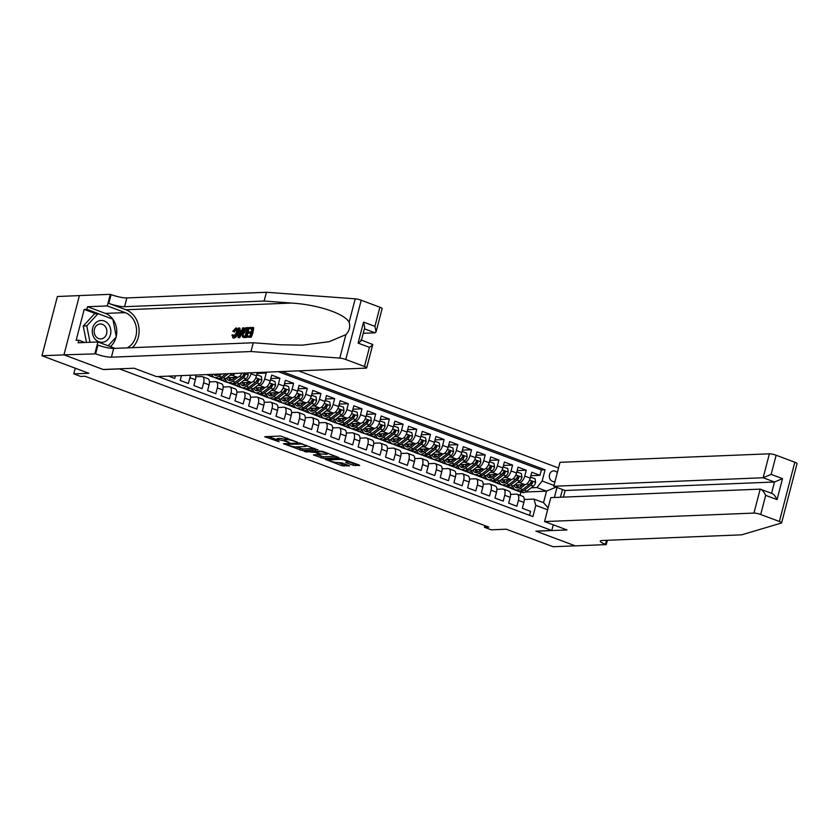<?xml version="1.0" encoding="UTF-8"?>
<svg xmlns="http://www.w3.org/2000/svg" width="839" height="839" viewBox="0 0 839 839"><rect width="100%" height="100%" fill="white"/><g stroke="black" fill="none" stroke-linecap="round" stroke-linejoin="round"><path stroke-width="1.26" d="M297.415 442.184L280.593 436.007L264.725 436.72L279.104 441.765A5.286 0.933 -165.4 0 1 276.765 440.328A5.286 0.933 -165.4 0 1 277.573 440.045L278.873 439.993A5.286 0.933 -165.4 0 1 285.952 441.492L289.35 442.51L287.169 441.44A5.286 0.933 -165.4 0 1 284.83 439.993A5.286 0.933 -165.4 0 1 285.638 439.72L286.938 439.667A5.286 0.933 -165.4 0 1 294.017 441.167L297.415 442.184M557.295 472.714A5.38 4.573 87.7 0 0 555.229 471.14A5.38 4.573 87.7 0 0 553.677 470.889A5.38 4.573 87.7 0 0 549.356 475.535A5.38 4.573 87.7 0 0 552.565 481.397A5.38 4.573 87.7 0 0 554.118 481.649A5.38 4.573 87.7 0 0 555.009 481.502M353.062 465.257L359.658 465.54L359.176 465.005L341.116 458.618L325.249 459.332L341.84 465.708L349.59 465.876L342.071 462.887L337.236 462.53A4.415 0.787 -165.4 0 1 332.349 461.628A4.415 0.787 -165.4 0 1 329.37 460.076A4.415 0.787 -165.4 0 1 330.052 459.845L340.33 459.426A4.415 0.787 -165.4 0 1 345.228 460.328A4.415 0.787 -165.4 0 1 348.195 461.88A4.415 0.787 -165.4 0 1 347.514 462.111L345.553 462.268L346.276 462.719L353.062 465.257L353.481 463.652L356.69 464.072M119.285 368.919L103.386 369.559L64.037 354.866L41.95 355.757L88.829 373.271L73.811 373.879L80.649 376.438L85.075 376.26L488.833 527.091L484.418 527.27L491.255 529.829L506.274 529.22L553.153 546.734L575.239 545.832L535.89 531.129L551.789 530.489L119.306 368.835M317.876 449.935L299.334 443.002L283.467 443.726L302.26 450.564L317.95 449.652M322.438 451.277L339.019 457.654L323.151 458.367L313.429 454.916L320.267 454.486L315.034 452.357L304.179 451.518L322.438 451.277M41.95 355.757L57.388 296.503L79.401 295.601L63.963 354.834L103.176 369.485L134.104 368.227L156.547 376.617L365.919 368.122A5.044 0.891 -165.4 0 0 366.695 367.86A5.044 0.891 -165.4 0 0 364.472 366.486L345.783 359.501A5.044 0.891 -165.4 0 0 339.785 358.096L250.987 351.531L111.409 357.194A11.767 2.087 14.6 0 1 95.646 353.859L63.963 354.834M530.856 475.692L539.959 475.325L531.748 472.252L530.227 478.104L524.753 476.059A6.722 3.335 110.5 0 1 519.551 482.603L517.579 482.687M517.17 470.574L526.273 470.207L518.062 467.145L516.541 472.986L511.066 470.941A6.722 3.335 110.5 0 1 505.865 477.496L503.893 477.569M503.484 465.467L512.587 465.1L504.375 462.027L502.855 467.879L497.38 465.834A6.722 3.335 110.5 0 1 492.178 472.378L490.207 472.462M489.798 460.349L498.901 459.982L490.689 456.919L489.168 462.761L483.694 460.716A6.722 3.335 110.5 0 1 478.492 467.271L476.521 467.344M476.112 455.241L485.215 454.874L477.003 451.802L475.482 457.654L470.008 455.608A6.722 3.335 110.5 0 1 464.806 462.153L462.834 462.237M462.415 450.124L471.528 449.756L463.317 446.694L461.796 452.536L456.322 450.491A6.722 3.335 110.5 0 1 451.12 457.035L449.148 457.119M448.729 445.016L457.842 444.649L449.631 441.576L448.11 447.418L442.635 445.373A6.722 3.335 110.5 0 1 437.423 451.927L435.462 452.011M435.042 439.898L444.156 439.531L435.944 436.458L434.424 442.31L428.939 440.265A6.722 3.335 110.5 0 1 423.737 446.809L421.765 446.893M421.356 434.791L430.47 434.413L422.258 431.351L420.727 437.192L415.253 435.147A6.722 3.335 110.5 0 1 410.051 441.702L408.079 441.775M407.67 429.673L416.784 429.306L408.572 426.233L407.041 432.085L401.566 430.04A6.722 3.335 110.5 0 1 396.365 436.584L394.393 436.668M393.984 424.565L403.098 424.188L394.886 421.126L393.355 426.967L387.88 424.922A6.722 3.335 110.5 0 1 382.678 431.477L380.707 431.55M380.298 419.448L389.411 419.081L381.189 416.008L379.668 421.86L374.194 419.815A6.722 3.335 110.5 0 1 368.992 426.359L367.021 426.443M366.612 414.34L375.715 413.963L367.503 410.9L365.982 416.742L360.508 414.697A6.722 3.335 110.5 0 1 355.306 421.251L353.334 421.325M352.925 409.222L362.029 408.855L353.817 405.782L352.296 411.634L346.822 409.589A6.722 3.335 110.5 0 1 341.62 416.134L339.648 416.217M339.239 404.104L348.342 403.737L340.131 400.675L338.61 406.516L333.135 404.471A6.722 3.335 110.5 0 1 327.934 411.026L325.962 411.1M325.553 398.997L334.656 398.63L326.444 395.557L324.924 401.409L319.449 399.364A6.722 3.335 110.5 0 1 314.247 405.908L312.276 405.992M311.867 393.879L320.97 393.512L312.758 390.45L311.238 396.291L305.763 394.246A6.722 3.335 110.5 0 1 300.561 400.801L298.59 400.874M298.181 388.772L307.284 388.405L299.072 385.332L297.551 391.184L292.077 389.139A6.722 3.335 110.5 0 1 286.875 395.683L284.903 395.767M284.494 383.654L293.598 383.287L285.386 380.224L283.865 386.066L278.391 384.021A6.722 3.335 110.5 0 1 273.189 390.565L271.217 390.649M270.808 378.546L279.911 378.179L271.7 375.106L270.179 380.948L264.704 378.903A6.722 3.335 110.5 0 1 259.503 385.458L257.531 385.541M257.122 373.428L266.225 373.061L264.065 372.254M168.587 376.124L174.722 378.42L175.382 375.851M181.455 375.61L180.196 380.466L188.408 383.528L189.929 377.686A6.722 3.335 110.5 0 0 190.296 375.243M195.477 375.033A6.722 3.335 -69.5 0 1 195.403 379.731L193.882 385.573L202.094 388.646L203.615 382.804A6.722 3.335 110.5 0 0 202.43 376.638A6.722 3.335 110.5 0 0 201.748 376.533L195.77 376.774M202.43 376.638L207.904 378.683A6.722 3.335 -69.5 0 1 209.089 384.849L207.569 390.691L215.78 393.753L217.301 387.912A6.722 3.335 110.5 0 0 216.116 381.755A6.722 3.335 110.5 0 0 215.434 381.651L209.456 381.892M216.116 381.755L221.59 383.801A6.722 3.335 -69.5 0 1 222.775 389.957L221.255 395.798L229.467 398.871L230.987 393.03A6.722 3.335 110.5 0 0 229.813 386.863A6.722 3.335 110.5 0 0 229.12 386.758L223.143 387.01M229.813 386.863L235.287 388.908A6.722 3.335 -69.5 0 1 236.462 395.075L234.941 400.916L243.153 403.989L244.673 398.137A6.722 3.335 110.5 0 0 243.499 391.981A6.722 3.335 110.5 0 0 242.807 391.876L236.829 392.117M243.499 391.981L248.973 394.026A6.722 3.335 -69.5 0 1 250.148 400.182L248.627 406.034L256.839 409.096L258.36 403.255A6.722 3.335 110.5 0 0 257.185 397.099A6.722 3.335 110.5 0 0 256.493 396.983L250.515 397.235M257.185 397.099L262.659 399.144A6.722 3.335 -69.5 0 1 263.834 405.3L262.313 411.141L270.525 414.214L272.046 408.362A6.722 3.335 110.5 0 0 270.871 402.206A6.722 3.335 110.5 0 0 270.179 402.101L264.212 402.342M270.871 402.206L276.346 404.251A6.722 3.335 -69.5 0 1 277.52 410.407L276 416.259L284.211 419.322L285.732 413.48A6.722 3.335 110.5 0 0 284.557 407.324A6.722 3.335 110.5 0 0 283.865 407.219L277.898 407.46M284.557 407.324L290.032 409.369A6.722 3.335 -69.5 0 1 291.206 415.525L289.686 421.367L297.897 424.44L299.418 418.588A6.722 3.335 110.5 0 0 298.244 412.431A6.722 3.335 110.5 0 0 297.551 412.327L291.584 412.568M298.244 412.431L303.718 414.476A6.722 3.335 -69.5 0 1 304.893 420.633L303.372 426.485L311.584 429.547L313.104 423.705A6.722 3.335 110.5 0 0 311.93 417.549A6.722 3.335 110.5 0 0 311.248 417.444L305.27 417.686M311.93 417.549L317.404 419.594A6.722 3.335 -69.5 0 1 318.579 425.751L317.058 431.592L325.27 434.665L326.791 428.813A6.722 3.335 110.5 0 0 325.616 422.657A6.722 3.335 110.5 0 0 324.934 422.552L318.956 422.793M325.616 422.657L331.09 424.702A6.722 3.335 -69.5 0 1 332.265 430.858L330.744 436.71L338.956 439.772L340.487 433.931A6.722 3.335 110.5 0 0 339.302 427.775A6.722 3.335 110.5 0 0 338.62 427.67L332.643 427.911M339.302 427.775L344.777 429.82A6.722 3.335 -69.5 0 1 345.962 435.976L344.43 441.817L352.642 444.89L354.173 439.038A6.722 3.335 110.5 0 0 352.988 432.882A6.722 3.335 110.5 0 0 352.307 432.777L346.329 433.018M352.988 432.882L358.463 434.927A6.722 3.335 -69.5 0 1 359.648 441.083L358.117 446.935L366.328 449.998L367.86 444.156A6.722 3.335 110.5 0 0 366.674 438A6.722 3.335 110.5 0 0 365.993 437.895L360.015 438.136M366.674 438L372.149 440.045A6.722 3.335 -69.5 0 1 373.334 446.201L371.803 452.043L380.015 455.116L381.546 449.274A6.722 3.335 110.5 0 0 380.361 443.107A6.722 3.335 110.5 0 0 379.679 443.002L373.701 443.244M380.361 443.107L385.835 445.152A6.722 3.335 -69.5 0 1 387.02 451.319L385.5 457.161L393.711 460.223L395.232 454.381A6.722 3.335 110.5 0 0 394.047 448.225A6.722 3.335 110.5 0 0 393.365 448.12L387.387 448.362M394.047 448.225L399.521 450.27A6.722 3.335 -69.5 0 1 400.706 456.426L399.186 462.268L407.397 465.341L408.918 459.499A6.722 3.335 110.5 0 0 407.733 453.333A6.722 3.335 110.5 0 0 407.051 453.228L401.073 453.48M407.733 453.333L413.208 455.378A6.722 3.335 -69.5 0 1 414.393 461.544L412.872 467.386L421.084 470.459L422.604 464.607A6.722 3.335 110.5 0 0 421.419 458.451A6.722 3.335 110.5 0 0 420.738 458.346L414.76 458.587M421.419 458.451L426.894 460.496A6.722 3.335 -69.5 0 1 428.079 466.652L426.558 472.504L434.77 475.566L436.29 469.725A6.722 3.335 110.5 0 0 435.105 463.568A6.722 3.335 110.5 0 0 434.424 463.453L428.446 463.705M435.105 463.568L440.58 465.614A6.722 3.335 -69.5 0 1 441.765 471.77L440.244 477.611L448.456 480.684L449.977 474.832A6.722 3.335 110.5 0 0 448.792 468.676A6.722 3.335 110.5 0 0 448.11 468.571L442.132 468.812M448.792 468.676L454.266 470.721A6.722 3.335 -69.5 0 1 455.451 476.877L453.93 482.729L462.142 485.791L463.663 479.95A6.722 3.335 110.5 0 0 462.488 473.794A6.722 3.335 110.5 0 0 461.796 473.689L455.818 473.93M462.488 473.794L467.963 475.839A6.722 3.335 -69.5 0 1 469.137 481.995L467.617 487.837L475.828 490.909L477.349 485.057A6.722 3.335 110.5 0 0 476.174 478.901A6.722 3.335 110.5 0 0 475.482 478.796L469.504 479.038M476.174 478.901L481.649 480.946A6.722 3.335 -69.5 0 1 482.824 487.102L481.303 492.954L489.515 496.017L491.035 490.175A6.722 3.335 110.5 0 0 489.861 484.019A6.722 3.335 110.5 0 0 489.168 483.914L483.191 484.155M489.861 484.019L495.335 486.064A6.722 3.335 -69.5 0 1 496.51 492.22L494.989 498.062L503.201 501.135L504.721 495.283A6.722 3.335 110.5 0 0 503.547 489.127A6.722 3.335 110.5 0 0 502.855 489.022L496.887 489.263M503.547 489.127L509.021 491.172A6.722 3.335 -69.5 0 1 510.196 497.328L508.675 503.18L516.887 506.242L518.408 500.401A6.722 3.335 110.5 0 0 517.233 494.244A6.722 3.335 110.5 0 0 516.541 494.14L510.573 494.381M500.034 483.4L497.642 483.495L499.929 483.243M503.82 485.508L497.642 483.495M530.227 478.104A6.722 3.335 -69.5 0 1 525.025 484.648L514.464 485.078M486.347 478.282L483.956 478.377L486.242 478.125M490.133 480.401L483.956 478.377M505.151 485.875A12.868 6.366 -69.5 0 0 505.927 486.295L508.528 487.27A12.868 6.366 110.5 0 0 513.216 486.043L519.666 481.072A4.457 2.202 110.5 0 0 521.921 477.318L521.386 473.595L517.285 472.063L516.541 472.965A6.722 3.335 -69.5 0 1 511.339 479.541L500.778 479.96M472.661 473.175L470.27 473.269L472.556 473.018M476.447 475.283L470.27 473.269M502.855 467.879A6.722 3.335 -69.5 0 1 497.653 474.423L487.092 474.853M458.975 468.057L456.584 468.152L458.87 467.9M462.761 470.176L456.584 468.152M477.779 475.65A12.868 6.366 -69.5 0 0 478.555 476.07L481.156 477.045A12.868 6.366 110.5 0 0 485.844 475.818L492.294 470.847A4.457 2.202 110.5 0 0 494.549 467.082L494.014 463.369L489.913 461.838L489.168 462.74A6.722 3.335 -69.5 0 1 483.967 469.316L473.406 469.735M445.289 462.95L442.898 463.044L445.184 462.792M449.075 465.058L442.898 463.044M475.482 457.654A6.722 3.335 -69.5 0 1 470.28 464.198L459.72 464.628M431.603 457.832L429.201 457.926L431.498 457.675M435.389 459.95L429.201 457.926M450.407 465.425A12.868 6.366 -69.5 0 0 451.183 465.844L453.784 466.82A12.868 6.366 110.5 0 0 458.472 465.593L464.921 460.621A4.457 2.202 110.5 0 0 467.176 456.856L466.641 453.144L462.541 451.613L461.796 452.515A6.722 3.335 -69.5 0 1 456.594 459.09L446.033 459.51M417.916 452.714L415.515 452.819L417.812 452.567M421.702 454.832L415.515 452.819M436.72 460.307A12.868 6.366 -69.5 0 0 437.497 460.726L440.097 461.702A12.868 6.366 110.5 0 0 444.785 460.475L451.235 455.514A4.457 2.202 110.5 0 0 453.49 451.749L452.955 448.036L448.855 446.495L448.11 447.407A6.722 3.335 -69.5 0 1 442.908 453.972L432.347 454.402M404.23 447.607L401.829 447.701L404.125 447.449M408.016 449.714L401.829 447.701M423.034 455.199A12.868 6.366 -69.5 0 0 423.81 455.619L426.411 456.594A12.868 6.366 110.5 0 0 431.099 455.367L437.549 450.396A4.457 2.202 110.5 0 0 439.804 446.631L439.269 442.919L435.168 441.387L434.424 442.289A6.722 3.335 -69.5 0 1 429.211 448.855L418.661 449.284M390.544 442.489L388.142 442.593L390.439 442.342M394.33 444.607L388.142 442.593M420.727 437.192A6.722 3.335 -69.5 0 1 415.525 443.747L404.975 444.177M376.858 437.381L374.456 437.476L376.753 437.224M380.644 439.489L374.456 437.476M407.041 432.085A6.722 3.335 -69.5 0 1 401.839 438.629L391.289 439.059M363.172 432.263L360.77 432.368L363.067 432.116M366.958 434.382L360.77 432.368M393.355 426.967A6.722 3.335 -69.5 0 1 388.153 433.522L377.602 433.952M349.485 427.156L347.084 427.25L349.381 426.999M353.271 429.264L347.084 427.25M379.668 421.86A6.722 3.335 -69.5 0 1 374.467 428.404L363.916 428.834M335.799 422.038L333.398 422.132L335.684 421.881M339.585 424.156L333.398 422.132M365.982 416.742A6.722 3.335 -69.5 0 1 360.78 423.296L350.23 423.726M322.113 416.931L319.711 417.025L321.998 416.773M325.899 419.039L319.711 417.025M352.296 411.634A6.722 3.335 -69.5 0 1 347.094 418.179L336.533 418.609M308.416 411.813L306.025 411.907L308.312 411.655M312.213 413.931L306.025 411.907M338.61 406.516A6.722 3.335 -69.5 0 1 333.408 413.071L322.847 413.491M294.73 406.705L292.339 406.8L294.625 406.548M298.527 408.813L292.339 406.8M324.924 401.409A6.722 3.335 -69.5 0 1 319.722 407.953L309.161 408.383M281.044 401.587L278.653 401.682L280.939 401.43M284.83 403.706L278.653 401.682M299.848 409.18A12.868 6.366 -69.5 0 0 300.624 409.6L303.225 410.575A12.868 6.366 110.5 0 0 307.913 409.348L314.363 404.377A4.457 2.202 110.5 0 0 316.618 400.612L316.093 396.899L311.982 395.368L311.238 396.27A6.722 3.335 -69.5 0 1 306.036 402.846L295.475 403.265M267.358 396.48L264.967 396.574L267.253 396.323M271.144 398.588L264.967 396.574M286.162 404.062A12.868 6.366 -69.5 0 0 286.938 404.492L289.539 405.457A12.868 6.366 110.5 0 0 294.227 404.23L300.677 399.27A4.457 2.202 110.5 0 0 302.931 395.505L302.397 391.792L298.296 390.261L297.551 391.163A6.722 3.335 -69.5 0 1 292.35 397.728L281.789 398.158M253.672 391.362L251.281 391.456L253.567 391.205M257.458 393.481L251.281 391.456M272.476 398.955A12.868 6.366 -69.5 0 0 273.252 399.374L275.853 400.35A12.868 6.366 110.5 0 0 280.541 399.123L286.99 394.152A4.457 2.202 110.5 0 0 289.245 390.387L288.71 386.674L284.61 385.143L283.865 386.045A6.722 3.335 -69.5 0 1 278.663 392.621L268.102 393.04M239.985 386.244L237.594 386.349L239.881 386.097M243.771 388.363L237.594 386.349M258.79 393.837A12.868 6.366 -69.5 0 0 259.566 394.257L262.167 395.232A12.868 6.366 110.5 0 0 266.854 394.005L273.304 389.044A4.457 2.202 110.5 0 0 275.559 385.279L275.024 381.567L270.924 380.025L270.179 380.937A6.722 3.335 -69.5 0 1 264.977 387.503L254.416 387.933M251.281 372.768L251.018 373.795A6.722 3.335 110.5 0 1 245.817 380.34L243.845 380.424M226.299 381.137L223.908 381.231L226.194 380.979M230.085 383.245L223.908 381.231M245.103 388.73A12.868 6.366 -69.5 0 0 245.879 389.149L248.48 390.125A12.868 6.366 110.5 0 0 253.168 388.897L259.618 383.926A4.457 2.202 110.5 0 0 261.873 380.161L261.338 376.449L257.237 374.918L256.493 375.82A6.722 3.335 -69.5 0 1 251.291 382.385L240.73 382.815M234.962 373.439A6.722 3.335 110.5 0 1 232.13 375.232L230.159 375.316M212.613 376.019L210.222 376.124L212.508 375.872M216.399 378.137L210.222 376.124M241.915 373.156A6.722 3.335 -69.5 0 1 237.605 377.277L227.044 377.707M562.466 489.504L560.452 497.233M553.268 524.826L551.789 530.489M558.522 467.984L298.537 370.859M539.959 475.325L541.354 469.955L545.067 469.809L281.988 371.53M545.067 469.809L542.151 481.02L553.981 485.435M556.991 487.459L554.38 497.485M547.636 509.787L535.806 505.361L532.891 516.572L158.078 376.554M529.545 515.324L530.573 511.36L522.361 508.287L523.882 502.446A6.722 3.335 -69.5 0 0 522.707 496.289L517.233 494.244M251.018 373.795L256.493 375.841L257.353 372.526M266.225 373.061L264.704 378.903M279.911 378.179L278.391 384.021M293.598 383.287L292.077 389.139M307.284 388.405L305.763 394.246M320.97 393.512L319.449 399.364M334.656 398.63L333.135 404.471M348.342 403.737L346.822 409.589M362.029 408.855L360.508 414.697M375.715 413.963L374.194 419.815M389.411 419.081L387.88 424.922M403.098 424.188L401.566 430.04M416.784 429.306L415.253 435.147M430.47 434.413L428.939 440.265M444.156 439.531L442.635 445.373M457.842 444.649L456.322 450.491M471.528 449.756L470.008 455.608M485.215 454.874L483.694 460.716M498.901 459.982L497.38 465.834M512.587 465.1L511.066 470.941M526.273 470.207L524.753 476.059M541.354 469.955L278.275 371.677M520.096 495.314L520.904 492.189L521.617 492.157M525.581 492L546.525 491.151L536.95 487.564L531.265 487.795M513.72 488.508L511.329 488.602L513.615 488.35M520.904 492.189L511.329 488.602M484.848 525.602L484.418 527.27M75.29 368.206L73.811 373.879M524.26 499.488L533.94 499.1L543.525 502.676L546.525 491.151L556.079 487.123M489.85 480.411L497.684 483.337M476.164 475.293L483.998 478.22M462.478 470.186L470.312 473.112M448.792 465.068L456.626 467.994M435.105 459.961L442.929 462.887M421.419 454.843L429.243 457.769M407.733 449.735L415.557 452.651M394.047 444.618L401.871 447.544M380.361 439.5L388.184 442.426M366.674 434.392L374.498 437.318M352.988 429.274L360.812 432.2M339.302 424.167L347.126 427.093M325.605 419.049L333.44 421.975M311.919 413.942L319.753 416.868M298.233 408.824L306.067 411.75M284.547 403.716L292.381 406.642M270.861 398.598L278.695 401.524M257.174 393.491L265.009 396.417M243.488 388.373L251.322 391.299M229.802 383.266L237.636 386.181M216.116 378.148L223.95 381.074M206.583 374.582L210.253 375.956M503.536 485.519L511.371 488.445M535.806 505.361L533.94 499.1M536.95 487.564L542.151 481.02M548.129 507.889L543.525 502.676M284.83 439.993L285.25 438.398A5.286 0.933 -165.4 0 1 286.057 438.126L287.106 438.084M284.977 439.426A5.286 0.933 -165.4 0 0 279.293 438.398L278.873 439.993M276.765 440.328L277.185 438.724A5.286 0.933 -165.4 0 1 277.992 438.451L279.293 438.398M268.365 436.5L276.922 439.699M296.167 446.893L302.68 448.959L314.919 448.466M301.809 444.072L286.56 444.303L288.836 445.404A5.286 0.933 -165.4 0 0 295.915 446.904L305.281 446.516A5.286 0.933 -165.4 0 0 306.088 446.243A5.286 0.933 -165.4 0 0 303.76 444.806L301.925 443.621M335.81 456.269L323.571 456.773L323.151 458.367M317.058 454.696L323.571 456.773M326.581 454.308A4.415 0.787 -165.4 0 0 327.262 454.077A4.415 0.787 -165.4 0 0 324.294 452.525A4.415 0.787 -165.4 0 0 319.397 451.623L315.516 451.854L320.75 453.993L326.581 454.308M348.248 461.691L353.481 463.652M337.949 462.499L342.249 464.103L346.381 464.491M328.878 459.111L329.559 459.363M108.357 324.043A10.928 9.302 87.7 0 0 95.216 323.309A10.928 9.302 87.7 0 0 94.765 338.746A10.928 9.302 87.7 0 0 107.906 339.47A10.928 9.302 87.7 0 0 108.357 324.043M105.169 326.402A7.488 6.366 87.7 0 0 100.208 323.959A7.488 6.366 87.7 0 0 94.618 328.531A7.488 6.366 87.7 0 0 95.866 336.47A7.488 6.366 87.7 0 0 100.816 338.914A7.488 6.366 87.7 0 0 106.417 334.342A7.488 6.366 87.7 0 0 105.169 326.402M86.48 342.438L83.25 326.014L94.545 313.796L98.069 313.66L112.846 319.177L116.338 336.911L108.137 345.794M90.014 342.291L86.784 325.868L98.069 313.66M83.25 326.014L86.784 325.868M248.879 328.689L249.162 327.588L253.042 327.43L250.536 337.037L246.792 337.184L247.086 336.082L250.074 335.957L250.84 332.999L248.061 333.114L248.344 332.003L251.134 331.887L252.004 328.563L248.879 328.689L251.91 328.909M248.061 333.114L250.725 333.45M246.792 337.184L251.144 337.268A21.898 18.626 87.7 0 0 253.651 327.661L253.042 327.43M243.625 337.467L246.257 337.467A21.898 18.626 87.7 0 0 248.763 327.86L248.145 327.63L245.638 337.236L242.335 336.554L242.534 332.653C243.32 329.58 244.558 327.934 246.247 327.703L248.145 327.63M243.572 337.446L242.932 337.205M233.462 331.573L232.802 331.29L235.801 328.007C237.353 328.196 237.741 329.832 236.955 332.905C236.147 335.862 234.91 337.509 233.242 337.855L231.931 335.149L232.749 334.824L233.567 336.754L236.199 332.936C236.85 330.692 236.65 329.412 235.581 329.108L233.462 331.573L234.521 331.971L235.35 330.084M233.829 338.075L232.749 337.781L233.829 338.075C235.665 337.792 237.07 336.208 238.045 333.314C238.675 330.178 238.119 328.489 236.388 328.227M132.363 347.661A21.898 18.626 87.7 0 0 138.739 326.591A21.898 18.626 87.7 0 0 125.902 309.769L108.797 303.372L111.073 294.604L110.329 294.321L79.401 295.58M250.987 351.531L253.273 342.763L280.499 344.777L302.533 345.165L329.171 341.683L345.888 334.656C349.454 330.87 350.534 326.738 349.118 322.27C344.766 313.629 317.499 304.547 291.364 303.047L264.138 301.044L124.56 306.696A11.767 2.087 14.6 0 1 108.797 303.372M238.119 337.54L238.517 328.018L239.314 327.986L239.146 330.912L241.401 330.828L242.775 327.839L243.572 327.808L238.958 337.509L238.119 337.54L239.576 337.739L242.502 332.758M243.761 329.528L244.18 328.039L243.572 327.808M240.164 331.3L239.923 328.217L239.314 327.986M363.235 333.293L375.117 332.81L364.409 328.804M264.138 301.044L266.424 292.266L126.846 297.929A11.767 2.087 14.6 0 1 111.073 294.604M95.646 353.859L97.922 345.091A11.767 2.087 14.6 0 0 113.695 348.426L253.273 342.763M364.472 366.486L369.454 347.346L358.096 343.099L363.56 322.113L374.918 326.361L379.899 307.221L361.221 300.247L345.783 359.501M349.118 322.27L355.222 298.831L266.424 292.266M94.891 353.586L97.911 341.966L78.121 342.773L78.793 340.214L84.917 342.501M95.814 313.744L84.194 309.402L76.139 340.319L78.793 340.214M84.194 309.402L86.847 309.297L87.508 306.738L107.298 305.931L110.329 294.321M127.266 347.87A18.919 16.088 87.7 0 0 136.526 329.549A18.919 16.088 87.7 0 0 125.158 312.611L107.298 305.931M97.911 341.966L115.037 348.363M355.222 298.831A5.044 0.891 14.6 0 1 361.221 300.247M379.899 307.221A5.044 0.891 14.6 0 1 382.133 308.605L376.071 331.898L375.117 332.81M87.508 306.738L105.368 313.408A18.919 16.088 -92.3 0 1 112.783 319.156M112.866 319.26A18.919 16.088 -92.3 0 1 116.254 336.46M116.065 337.205A18.919 16.088 -92.3 0 1 110.412 346.643M112.363 318.998L86.847 309.297M369.454 347.346C372.516 345.374 373.418 344.326 372.159 344.179M366.695 367.86L372.768 344.567L361.473 340.068M358.096 343.099C361.158 341.137 362.06 340.078 360.801 339.931M363.56 322.113L364.703 327.65L361.41 340.319M374.918 326.361L376.071 331.898M232.749 334.824L233.777 335.212M236.955 332.905L238.045 333.314M235.801 328.007L237.038 328.322M239.65 334.625L240.887 331.94L239.084 332.013L238.832 336.418L239.65 334.625M238.958 337.509L239.576 337.739M239.084 332.013L240.678 332.401M240.101 333.66L240.164 332.422M247.106 328.762L244.589 329.538L243.268 332.653L243.279 336.04L245.177 336.156L247.106 328.762M245.638 337.236L246.257 337.467M246.016 328.804L247.023 329.108M244.589 329.538L246.834 329.108M243.268 332.653L244.369 333.062L245.491 329.874M250.536 337.037L251.144 337.268M790.432 489.022L781.612 522.865A5.044 0.891 -165.4 0 0 779.379 521.48L794.816 462.226A5.044 0.891 14.6 0 1 797.05 463.6L790.432 489.022M544.563 521.575L753.946 513.08L760.176 489.137L550.804 497.632L544.563 521.575L567.017 529.954L536.09 531.213L575.302 545.864L606.23 544.605L607.352 540.285M781.612 522.865A5.044 0.891 -165.4 0 1 781.35 523.054L741.666 534.831L602.077 540.494A11.767 2.087 -165.4 0 0 600.263 541.103A11.767 2.087 -165.4 0 0 605.475 544.322L606.23 544.605M563.399 497.118L565.129 490.5L553.771 486.253L560.001 462.31L769.384 453.815A5.044 0.891 14.6 0 1 776.138 455.241L771.146 474.381L782.514 478.629L777.05 499.604L765.682 495.367L760.7 514.506L779.379 521.48M776.138 455.241L794.816 462.226M553.771 486.253L763.144 477.758L769.384 453.815M760.7 514.506A5.044 0.891 -165.4 0 0 753.946 513.08M565.129 490.5L774.502 482.006L763.144 477.758L771.146 474.381M782.514 478.629L774.502 482.006L771.565 493.28M777.05 499.604C775.152 495.797 773.317 493.72 771.544 493.374M765.682 495.367C763.794 491.549 761.959 489.473 760.176 489.137L772.142 493.489M210.746 374.414A12.868 6.366 110.5 0 1 207.422 374.781L206.866 374.572M219.168 374.079L218.916 374.267A10.676 5.286 110.5 0 1 215.025 375.285A10.676 5.286 110.5 0 1 213.735 374.299M221.727 373.974L218.948 376.113A12.868 6.366 110.5 0 1 214.26 377.34A12.868 6.366 110.5 0 1 211.806 374.372M232.445 373.533A4.457 2.202 110.5 0 1 232.246 373.701L225.796 378.672A12.868 6.366 110.5 0 1 221.108 379.899L218.507 378.924A12.868 6.366 -69.5 0 0 223.195 377.697L228.386 373.701M225.806 373.806L221.548 377.078A12.868 6.366 110.5 0 1 216.861 378.305L214.26 377.34M217.731 378.504A12.868 6.366 -69.5 0 0 218.507 378.924M215.738 374.215A10.676 5.286 -69.5 0 0 216.462 375.421M225.827 373.806L223.164 375.851A10.676 5.286 110.5 0 1 222.817 376.103M217.511 375.117A10.676 5.286 110.5 0 1 217.144 374.163M235.224 377.372L232.602 379.385A10.676 5.286 110.5 0 1 228.711 380.403A10.676 5.286 110.5 0 1 226.687 377.98M237.794 377.256L232.634 381.221A12.868 6.366 110.5 0 1 227.946 382.448A12.868 6.366 110.5 0 1 225.345 378.997M247.883 372.915L248.187 375.054A4.457 2.202 110.5 0 1 245.932 378.819L239.482 383.78A12.868 6.366 110.5 0 1 234.794 385.007L232.193 384.031A12.868 6.366 -69.5 0 0 236.881 382.804L243.331 377.844A4.457 2.202 -69.5 0 0 245.166 375.285L244.61 373.984L243.52 374.676A4.457 2.202 110.5 0 1 241.684 377.235L235.235 382.196A12.868 6.366 110.5 0 1 230.547 383.423L227.946 382.448M233.179 378.945A10.676 5.286 110.5 0 1 233.095 377.456M229.225 377.613A12.868 6.366 -69.5 0 0 229.299 378.997M231.417 383.612A12.868 6.366 -69.5 0 0 232.193 384.031M228.974 377.623A10.676 5.286 -69.5 0 0 230.148 380.539M245.166 375.285L243.897 375.337A2.265 1.122 110.5 0 1 243.3 376.008L236.85 380.969A10.676 5.286 110.5 0 1 236.504 381.221M231.197 380.235A10.676 5.286 110.5 0 1 230.536 377.56M248.91 382.49L246.288 384.493A10.676 5.286 110.5 0 1 242.398 385.521A10.676 5.286 110.5 0 1 240.374 383.098M251.48 382.374L246.32 386.339A12.868 6.366 110.5 0 1 241.632 387.566A12.868 6.366 110.5 0 1 239.031 384.105M246.865 384.052A10.676 5.286 110.5 0 1 246.781 382.574M245.879 389.149A12.868 6.366 -69.5 0 0 250.567 387.922L257.017 382.962A4.457 2.202 -69.5 0 0 258.852 380.403L258.297 379.102L257.206 379.784A4.457 2.202 110.5 0 1 255.381 382.343L248.921 387.303A12.868 6.366 110.5 0 1 244.233 388.53L241.632 387.566M242.911 382.731A12.868 6.366 -69.5 0 0 242.985 384.105M242.66 382.741A10.676 5.286 -69.5 0 0 243.834 385.646M258.852 380.403L257.583 380.455A2.265 1.122 110.5 0 1 256.986 381.116L250.536 386.087A10.676 5.286 110.5 0 1 250.19 386.328M244.883 385.342A10.676 5.286 110.5 0 1 244.222 382.678M262.597 387.597L259.975 389.611A10.676 5.286 110.5 0 1 256.084 390.628A10.676 5.286 110.5 0 1 254.06 388.205M265.166 387.482L260.006 391.446A12.868 6.366 110.5 0 1 255.329 392.673A12.868 6.366 110.5 0 1 252.717 389.223M260.551 389.17A10.676 5.286 110.5 0 1 260.468 387.681M259.566 394.257A12.868 6.366 -69.5 0 0 264.254 393.03L270.703 388.069A4.457 2.202 -69.5 0 0 272.539 385.51L271.983 384.21L270.892 384.902A4.457 2.202 110.5 0 1 269.067 387.461L262.607 392.421A12.868 6.366 110.5 0 1 257.919 393.648L255.329 392.673M256.598 387.838A12.868 6.366 -69.5 0 0 256.671 389.223M256.346 387.849A10.676 5.286 -69.5 0 0 257.521 390.764M272.539 385.51L271.27 385.562A2.265 1.122 110.5 0 1 270.672 386.234L264.222 391.194A10.676 5.286 110.5 0 1 263.886 391.446M258.569 390.46A10.676 5.286 110.5 0 1 257.909 387.786M276.283 392.715L273.661 394.729A10.676 5.286 110.5 0 1 269.78 395.746A10.676 5.286 110.5 0 1 267.746 393.323M278.852 392.6L273.692 396.564A12.868 6.366 110.5 0 1 269.015 397.791A12.868 6.366 110.5 0 1 266.403 394.33M274.238 394.288A10.676 5.286 110.5 0 1 274.154 392.799M273.252 399.374A12.868 6.366 -69.5 0 0 277.94 398.147L284.39 393.187A4.457 2.202 -69.5 0 0 286.225 390.628L285.669 389.327L284.589 390.009A4.457 2.202 110.5 0 1 282.753 392.568L276.293 397.539A12.868 6.366 110.5 0 1 271.616 398.766L269.015 397.791M270.284 392.956A12.868 6.366 -69.5 0 0 270.357 394.33M270.032 392.967A10.676 5.286 -69.5 0 0 271.207 395.872M286.225 390.628L284.956 390.68A2.265 1.122 110.5 0 1 284.358 391.341L277.908 396.312A10.676 5.286 110.5 0 1 277.573 396.553M272.256 395.568A10.676 5.286 110.5 0 1 271.595 392.904M289.969 397.822L287.347 399.836A10.676 5.286 110.5 0 1 283.467 400.853A10.676 5.286 110.5 0 1 281.432 398.431M292.538 397.707L287.378 401.671A12.868 6.366 110.5 0 1 282.701 402.898A12.868 6.366 110.5 0 1 280.09 399.448M287.924 399.395A10.676 5.286 110.5 0 1 287.84 397.906M286.938 404.492A12.868 6.366 -69.5 0 0 291.626 403.265L298.076 398.294A4.457 2.202 -69.5 0 0 299.911 395.735L299.355 394.435L298.275 395.127A4.457 2.202 110.5 0 1 296.44 397.686L289.979 402.647A12.868 6.366 110.5 0 1 285.302 403.874L282.701 402.898M283.97 398.064A12.868 6.366 -69.5 0 0 284.043 399.448M283.718 398.074A10.676 5.286 -69.5 0 0 284.893 400.99M299.911 395.735L298.642 395.788A2.265 1.122 110.5 0 1 298.044 396.459L291.594 401.42A10.676 5.286 110.5 0 1 291.259 401.671M285.942 400.685A10.676 5.286 110.5 0 1 285.281 398.011M303.655 402.94L301.044 404.954A10.676 5.286 110.5 0 1 297.153 405.971A10.676 5.286 110.5 0 1 295.118 403.549M306.225 402.825L301.075 406.789A12.868 6.366 110.5 0 1 296.387 408.016A12.868 6.366 110.5 0 1 293.776 404.555M301.61 404.513A10.676 5.286 110.5 0 1 301.526 403.024M300.624 409.6A12.868 6.366 -69.5 0 0 305.312 408.373L311.762 403.412A4.457 2.202 -69.5 0 0 313.597 400.853L313.041 399.553L311.961 400.234A4.457 2.202 110.5 0 1 310.126 402.793L303.666 407.764A12.868 6.366 110.5 0 1 298.988 408.992L296.387 408.016M297.656 403.181A12.868 6.366 -69.5 0 0 297.73 404.566M297.405 403.192A10.676 5.286 -69.5 0 0 298.579 406.107M313.597 400.853L312.328 400.906A2.265 1.122 110.5 0 1 311.73 401.566L305.281 406.537A10.676 5.286 110.5 0 1 304.945 406.779M299.628 405.793A10.676 5.286 110.5 0 1 298.967 403.129M317.341 408.048L314.73 410.061A10.676 5.286 110.5 0 1 310.839 411.079A10.676 5.286 110.5 0 1 308.804 408.656M319.911 407.943L314.761 411.907A12.868 6.366 110.5 0 1 310.073 413.134A12.868 6.366 110.5 0 1 307.462 409.673M325.154 400.507L329.779 402.017L330.314 405.73A4.457 2.202 110.5 0 1 328.049 409.495L321.599 414.456A12.868 6.366 110.5 0 1 316.911 415.683L314.31 414.718A12.868 6.366 -69.5 0 0 318.998 413.491L325.448 408.52A4.457 2.202 -69.5 0 0 327.283 405.961L326.728 404.66L325.647 405.352A4.457 2.202 110.5 0 1 323.812 407.911L317.362 412.872A12.868 6.366 110.5 0 1 312.674 414.099L310.073 413.134M315.296 409.621A10.676 5.286 110.5 0 1 315.212 408.142M325.668 400.486L324.934 401.388M311.342 408.299A12.868 6.366 -69.5 0 0 311.416 409.673M313.534 414.288A12.868 6.366 -69.5 0 0 314.31 414.718M311.091 408.31A10.676 5.286 -69.5 0 0 312.265 411.215M327.283 405.961L326.014 406.013A2.265 1.122 110.5 0 1 325.417 406.684L318.967 411.645A10.676 5.286 110.5 0 1 318.631 411.897M313.314 410.911A10.676 5.286 110.5 0 1 312.653 408.236M331.027 413.166L328.416 415.179A10.676 5.286 110.5 0 1 324.525 416.196A10.676 5.286 110.5 0 1 322.491 413.774M333.597 413.05L328.448 417.014A12.868 6.366 110.5 0 1 323.76 418.242A12.868 6.366 110.5 0 1 321.148 414.781M338.851 405.615L343.466 407.125L344 410.848A4.457 2.202 110.5 0 1 341.735 414.602L335.285 419.573A12.868 6.366 110.5 0 1 330.597 420.8L327.997 419.825A12.868 6.366 -69.5 0 0 332.684 418.598L339.134 413.637A4.457 2.202 -69.5 0 0 340.97 411.079L340.414 409.778L339.334 410.46A4.457 2.202 110.5 0 1 337.498 413.019L331.048 417.99A12.868 6.366 110.5 0 1 326.361 419.217L323.76 418.242M328.982 414.739A10.676 5.286 110.5 0 1 328.898 413.249M339.355 405.594L338.62 406.496M325.029 413.407A12.868 6.366 -69.5 0 0 325.113 414.791M327.22 419.406A12.868 6.366 -69.5 0 0 327.997 419.825M324.777 413.417A10.676 5.286 -69.5 0 0 325.952 416.333M340.97 411.079L339.701 411.131A2.265 1.122 110.5 0 1 339.113 411.792L332.653 416.763A10.676 5.286 110.5 0 1 332.317 417.004M327 416.018A10.676 5.286 110.5 0 1 326.34 413.354M344.714 418.273L342.102 420.287A10.676 5.286 110.5 0 1 338.211 421.304A10.676 5.286 110.5 0 1 336.177 418.881M347.283 418.168L342.134 422.132A12.868 6.366 110.5 0 1 337.446 423.359A12.868 6.366 110.5 0 1 334.834 419.899M352.537 410.732L357.152 412.243L357.687 415.955A4.457 2.202 110.5 0 1 355.432 419.72L348.972 424.681A12.868 6.366 110.5 0 1 344.284 425.908L341.683 424.943A12.868 6.366 -69.5 0 0 346.371 423.716L352.831 418.745A4.457 2.202 -69.5 0 0 354.656 416.186L354.1 414.896L353.02 415.578A4.457 2.202 110.5 0 1 351.184 418.137L344.735 423.097A12.868 6.366 110.5 0 1 340.047 424.324L337.446 423.359M342.669 419.846A10.676 5.286 110.5 0 1 342.585 418.367M353.041 410.711L352.307 411.613M338.715 418.525A12.868 6.366 -69.5 0 0 338.799 419.899M340.907 424.524A12.868 6.366 -69.5 0 0 341.683 424.943M338.463 418.535A10.676 5.286 -69.5 0 0 339.638 421.44M354.656 416.186L353.387 416.238A2.265 1.122 110.5 0 1 352.8 416.91L346.339 421.87A10.676 5.286 110.5 0 1 346.004 422.122M340.686 421.136A10.676 5.286 110.5 0 1 340.026 418.472M358.4 423.391L355.788 425.404A10.676 5.286 110.5 0 1 351.898 426.422A10.676 5.286 110.5 0 1 349.863 423.999M360.969 423.276L355.82 427.24A12.868 6.366 110.5 0 1 351.132 428.467A12.868 6.366 110.5 0 1 348.521 425.006M366.224 415.84L370.838 417.35L371.373 421.073A4.457 2.202 110.5 0 1 369.118 424.838L362.658 429.799A12.868 6.366 110.5 0 1 357.97 431.026L355.379 430.05A12.868 6.366 -69.5 0 0 360.057 428.823L366.517 423.863A4.457 2.202 -69.5 0 0 368.352 421.304L367.786 420.003L366.706 420.685A4.457 2.202 110.5 0 1 364.871 423.244L358.421 428.215A12.868 6.366 110.5 0 1 353.733 429.442L351.132 428.467M356.355 424.964A10.676 5.286 110.5 0 1 356.271 423.475M366.727 415.819L365.993 416.721M352.401 423.632A12.868 6.366 -69.5 0 0 352.485 425.016M354.593 429.631A12.868 6.366 -69.5 0 0 355.379 430.05M352.149 423.643A10.676 5.286 -69.5 0 0 353.324 426.558M368.352 421.304L367.073 421.356A2.265 1.122 110.5 0 1 366.486 422.027L360.025 426.988A10.676 5.286 110.5 0 1 359.69 427.229M354.383 426.243A10.676 5.286 110.5 0 1 353.712 423.58M372.086 428.498L369.475 430.512A10.676 5.286 110.5 0 1 365.584 431.529A10.676 5.286 110.5 0 1 363.549 429.107M374.655 428.393L369.506 432.358A12.868 6.366 110.5 0 1 364.818 433.585A12.868 6.366 110.5 0 1 362.207 430.124M379.91 420.958L384.524 422.468L385.059 426.181A4.457 2.202 110.5 0 1 382.804 429.946L376.344 434.906A12.868 6.366 110.5 0 1 371.667 436.133L369.066 435.168A12.868 6.366 -69.5 0 0 373.743 433.941L380.203 428.97A4.457 2.202 -69.5 0 0 382.039 426.411L381.483 425.121L380.392 425.803A4.457 2.202 110.5 0 1 378.557 428.362L372.107 433.323A12.868 6.366 110.5 0 1 367.419 434.55L364.818 433.585M370.041 430.071A10.676 5.286 110.5 0 1 369.957 428.593M380.413 420.937L379.679 421.839M366.087 428.75A12.868 6.366 -69.5 0 0 366.171 430.124M368.279 434.749A12.868 6.366 -69.5 0 0 369.066 435.168M365.835 428.76A10.676 5.286 -69.5 0 0 367.01 431.666M382.039 426.411L380.759 426.464A2.265 1.122 110.5 0 1 380.172 427.135L373.712 432.095A10.676 5.286 110.5 0 1 373.376 432.347M368.069 431.361A10.676 5.286 110.5 0 1 367.398 428.698M385.772 433.616L383.161 435.63A10.676 5.286 110.5 0 1 379.27 436.647A10.676 5.286 110.5 0 1 377.235 434.224M388.342 433.501L383.192 437.465A12.868 6.366 110.5 0 1 378.504 438.692A12.868 6.366 110.5 0 1 375.893 435.242M393.596 426.065L398.21 427.586L398.745 431.298A4.457 2.202 110.5 0 1 396.49 435.063L390.03 440.024A12.868 6.366 110.5 0 1 385.353 441.251L382.752 440.276A12.868 6.366 -69.5 0 0 387.429 439.049L393.89 434.088A4.457 2.202 -69.5 0 0 395.725 431.529L395.169 430.229L394.078 430.921A4.457 2.202 110.5 0 1 392.243 433.48L385.793 438.44A12.868 6.366 110.5 0 1 381.105 439.667L378.504 438.692M383.727 435.189A10.676 5.286 110.5 0 1 383.643 433.7M394.099 426.044L393.365 426.957M379.773 433.857A12.868 6.366 -69.5 0 0 379.857 435.242M381.965 439.856A12.868 6.366 -69.5 0 0 382.752 440.276M379.522 433.868A10.676 5.286 -69.5 0 0 380.696 436.783M395.725 431.529L394.445 431.582A2.265 1.122 110.5 0 1 393.858 432.253L387.398 437.213A10.676 5.286 110.5 0 1 387.062 437.465M381.755 436.479A10.676 5.286 110.5 0 1 381.084 433.805M399.458 438.734L396.847 440.737A10.676 5.286 110.5 0 1 392.956 441.754A10.676 5.286 110.5 0 1 390.922 439.342M402.028 438.619L396.878 442.583A12.868 6.366 110.5 0 1 392.191 443.81A12.868 6.366 110.5 0 1 389.579 440.349M407.282 431.183L411.897 432.693L412.431 436.406A4.457 2.202 110.5 0 1 410.177 440.171L403.716 445.142A12.868 6.366 110.5 0 1 399.039 446.369L396.438 445.394A12.868 6.366 -69.5 0 0 401.115 444.167L407.576 439.206A4.457 2.202 -69.5 0 0 409.411 436.647L408.855 435.347L407.764 436.028A4.457 2.202 110.5 0 1 405.929 438.587L399.479 443.548A12.868 6.366 110.5 0 1 394.791 444.775L392.191 443.81M397.413 440.297A10.676 5.286 110.5 0 1 397.329 438.818M407.785 431.162L407.051 432.064M393.46 438.975A12.868 6.366 -69.5 0 0 393.543 440.349M395.651 444.974A12.868 6.366 -69.5 0 0 396.438 445.394M393.208 438.986A10.676 5.286 -69.5 0 0 394.393 441.891M409.411 436.647L408.132 436.689A2.265 1.122 110.5 0 1 407.544 437.36L401.094 442.321A10.676 5.286 110.5 0 1 400.748 442.573M395.442 441.587A10.676 5.286 110.5 0 1 394.77 438.923M413.145 443.841L410.533 445.855A10.676 5.286 110.5 0 1 406.642 446.872A10.676 5.286 110.5 0 1 404.618 444.45M415.714 443.726L410.565 447.69A12.868 6.366 110.5 0 1 405.877 448.917A12.868 6.366 110.5 0 1 403.276 445.467M420.968 436.29L425.583 437.811L426.118 441.524A4.457 2.202 110.5 0 1 423.863 445.289L417.413 450.249A12.868 6.366 110.5 0 1 412.725 451.476L410.124 450.501A12.868 6.366 -69.5 0 0 414.812 449.274L421.262 444.313A4.457 2.202 -69.5 0 0 423.097 441.754L422.541 440.454L421.451 441.146A4.457 2.202 110.5 0 1 419.615 443.705L413.166 448.666A12.868 6.366 110.5 0 1 408.478 449.893L405.877 448.917M411.11 445.415A10.676 5.286 110.5 0 1 411.016 443.925M421.472 436.27L420.738 437.182M407.146 444.083A12.868 6.366 -69.5 0 0 407.23 445.467M409.348 450.082A12.868 6.366 -69.5 0 0 410.124 450.501M406.894 444.093A10.676 5.286 -69.5 0 0 408.079 447.009M423.097 441.754L421.828 441.807A2.265 1.122 110.5 0 1 421.23 442.478L414.781 447.439A10.676 5.286 110.5 0 1 414.435 447.69M409.128 446.705A10.676 5.286 110.5 0 1 408.457 444.03M426.831 448.959L424.219 450.963A10.676 5.286 110.5 0 1 420.329 451.99A10.676 5.286 110.5 0 1 418.304 449.568M429.4 448.844L424.251 452.808A12.868 6.366 110.5 0 1 419.563 454.035A12.868 6.366 110.5 0 1 416.962 450.574M424.796 450.522A10.676 5.286 110.5 0 1 424.702 449.043M423.81 455.619A12.868 6.366 -69.5 0 0 428.498 454.392L434.948 449.431A4.457 2.202 -69.5 0 0 436.783 446.872L436.228 445.572L435.137 446.254A4.457 2.202 110.5 0 1 433.302 448.813L426.852 453.773A12.868 6.366 110.5 0 1 422.164 455L419.563 454.035M420.832 449.201A12.868 6.366 -69.5 0 0 420.916 450.574M420.591 449.211A10.676 5.286 -69.5 0 0 421.765 452.116M436.783 446.872L435.514 446.925A2.265 1.122 110.5 0 1 434.917 447.586L428.467 452.557A10.676 5.286 110.5 0 1 428.121 452.798M422.814 451.812A10.676 5.286 110.5 0 1 422.153 449.148M440.517 454.067L437.906 456.08A10.676 5.286 110.5 0 1 434.015 457.098A10.676 5.286 110.5 0 1 431.991 454.675M443.086 453.951L437.937 457.916A12.868 6.366 110.5 0 1 433.249 459.143A12.868 6.366 110.5 0 1 430.648 455.692M438.482 455.64A10.676 5.286 110.5 0 1 438.398 454.151M437.497 460.726A12.868 6.366 -69.5 0 0 442.184 459.499L448.634 454.539A4.457 2.202 -69.5 0 0 450.47 451.98L449.914 450.679L448.823 451.372A4.457 2.202 110.5 0 1 446.988 453.93L440.538 458.891A12.868 6.366 110.5 0 1 435.85 460.118L433.249 459.143M434.529 454.308A12.868 6.366 -69.5 0 0 434.602 455.692M434.277 454.319A10.676 5.286 -69.5 0 0 435.451 457.234M450.47 451.98L449.201 452.032A2.265 1.122 110.5 0 1 448.603 452.703L442.153 457.664A10.676 5.286 110.5 0 1 441.807 457.916M436.5 456.93A10.676 5.286 110.5 0 1 435.84 454.256M454.203 459.185L451.592 461.198A10.676 5.286 110.5 0 1 447.701 462.216A10.676 5.286 110.5 0 1 445.677 459.793M456.773 459.069L451.623 463.034A12.868 6.366 110.5 0 1 446.935 464.261A12.868 6.366 110.5 0 1 444.334 460.8M452.169 460.758A10.676 5.286 110.5 0 1 452.085 459.269M451.183 465.844A12.868 6.366 -69.5 0 0 455.871 464.617L462.32 459.657A4.457 2.202 -69.5 0 0 464.156 457.098L463.6 455.797L462.509 456.479A4.457 2.202 110.5 0 1 460.674 459.038L454.224 464.009A12.868 6.366 110.5 0 1 449.536 465.236L446.935 464.261M448.215 459.426A12.868 6.366 -69.5 0 0 448.288 460.8M447.963 459.436A10.676 5.286 -69.5 0 0 449.138 462.341M464.156 457.098L462.887 457.15A2.265 1.122 110.5 0 1 462.289 457.811L455.839 462.782A10.676 5.286 110.5 0 1 455.493 463.023M450.186 462.037A10.676 5.286 110.5 0 1 449.526 459.373M467.9 464.292L465.278 466.306A10.676 5.286 110.5 0 1 461.387 467.323A10.676 5.286 110.5 0 1 459.363 464.9M470.469 464.177L465.309 468.141A12.868 6.366 110.5 0 1 460.621 469.368A12.868 6.366 110.5 0 1 458.021 465.918M475.713 456.741L480.328 458.262L480.862 461.974A4.457 2.202 110.5 0 1 478.608 465.739L472.158 470.7A12.868 6.366 110.5 0 1 467.47 471.927L464.869 470.962A12.868 6.366 -69.5 0 0 469.557 469.735L476.007 464.764A4.457 2.202 -69.5 0 0 477.842 462.205L477.286 460.905L476.195 461.597A4.457 2.202 110.5 0 1 474.36 464.156L467.91 469.116A12.868 6.366 110.5 0 1 463.222 470.343L460.621 469.368M465.855 465.865A10.676 5.286 110.5 0 1 465.771 464.376M476.227 456.72L475.482 457.633M461.901 464.533A12.868 6.366 -69.5 0 0 461.974 465.918M464.093 470.532A12.868 6.366 -69.5 0 0 464.869 470.962M461.649 464.544A10.676 5.286 -69.5 0 0 462.824 467.459M477.842 462.205L476.573 462.258A2.265 1.122 110.5 0 1 475.975 462.929L469.525 467.889A10.676 5.286 110.5 0 1 469.179 468.141M463.873 467.155A10.676 5.286 110.5 0 1 463.212 464.481M481.586 469.41L478.964 471.424A10.676 5.286 110.5 0 1 475.073 472.441A10.676 5.286 110.5 0 1 473.049 470.018M484.155 469.295L478.996 473.259A12.868 6.366 110.5 0 1 474.308 474.486A12.868 6.366 110.5 0 1 471.707 471.025M479.541 470.983A10.676 5.286 110.5 0 1 479.457 469.494M478.555 476.07A12.868 6.366 -69.5 0 0 483.243 474.843L489.693 469.882A4.457 2.202 -69.5 0 0 491.528 467.323L490.972 466.023L489.882 466.704A4.457 2.202 110.5 0 1 488.057 469.263L481.596 474.234A12.868 6.366 110.5 0 1 476.909 475.461L474.308 474.486M475.587 469.651A12.868 6.366 -69.5 0 0 475.661 471.036M475.335 469.662A10.676 5.286 -69.5 0 0 476.51 472.577M491.528 467.323L490.259 467.375A2.265 1.122 110.5 0 1 489.661 468.036L483.212 473.007A10.676 5.286 110.5 0 1 482.865 473.248M477.559 472.263A10.676 5.286 110.5 0 1 476.898 469.599M495.272 474.517L492.65 476.531A10.676 5.286 110.5 0 1 488.759 477.548A10.676 5.286 110.5 0 1 486.735 475.126M497.842 474.413L492.682 478.377A12.868 6.366 110.5 0 1 488.004 479.604A12.868 6.366 110.5 0 1 485.393 476.143M503.085 466.977L507.7 468.487L508.235 472.2A4.457 2.202 110.5 0 1 505.98 475.965L499.53 480.925A12.868 6.366 110.5 0 1 494.842 482.152L492.241 481.187A12.868 6.366 -69.5 0 0 496.929 479.96L503.379 474.989A4.457 2.202 -69.5 0 0 505.214 472.43L504.659 471.13L503.568 471.822A4.457 2.202 110.5 0 1 501.743 474.381L495.283 479.342A12.868 6.366 110.5 0 1 490.595 480.569L488.004 479.604M493.227 476.091A10.676 5.286 110.5 0 1 493.143 474.612M503.599 466.956L502.855 467.858M489.273 474.769A12.868 6.366 -69.5 0 0 489.347 476.143M491.465 480.757A12.868 6.366 -69.5 0 0 492.241 481.187M489.022 474.769A10.676 5.286 -69.5 0 0 490.196 477.685M505.214 472.43L503.945 472.483A2.265 1.122 110.5 0 1 503.348 473.154L496.898 478.115A10.676 5.286 110.5 0 1 496.562 478.366M491.245 477.381A10.676 5.286 110.5 0 1 490.584 474.706M508.958 479.635L506.337 481.649A10.676 5.286 110.5 0 1 502.456 482.666A10.676 5.286 110.5 0 1 500.422 480.244M511.528 479.52L506.368 483.484A12.868 6.366 110.5 0 1 501.691 484.711A12.868 6.366 110.5 0 1 499.079 481.25M506.913 481.208A10.676 5.286 110.5 0 1 506.829 479.719M505.927 486.295A12.868 6.366 -69.5 0 0 510.615 485.068L517.065 480.107A4.457 2.202 -69.5 0 0 518.901 477.548L518.345 476.248L517.264 476.93A4.457 2.202 110.5 0 1 515.429 479.489L508.969 484.46A12.868 6.366 110.5 0 1 504.291 485.687L501.691 484.711M502.96 479.877A12.868 6.366 -69.5 0 0 503.033 481.261M502.708 479.887A10.676 5.286 -69.5 0 0 503.882 482.803M518.901 477.548L517.632 477.601A2.265 1.122 110.5 0 1 517.034 478.261L510.584 483.233A10.676 5.286 110.5 0 1 510.248 483.474M504.931 482.488A10.676 5.286 110.5 0 1 504.27 479.824M522.645 484.743L520.023 486.756A10.676 5.286 110.5 0 1 516.142 487.774A10.676 5.286 110.5 0 1 514.108 485.351M525.214 484.638L520.054 488.602A12.868 6.366 110.5 0 1 515.377 489.829A12.868 6.366 110.5 0 1 512.765 486.368M530.458 477.202L535.072 478.712L535.607 482.425A4.457 2.202 110.5 0 1 533.352 486.19L526.902 491.151A12.868 6.366 110.5 0 1 522.215 492.378L519.614 491.413A12.868 6.366 -69.5 0 0 524.302 490.186L530.751 485.215A4.457 2.202 -69.5 0 0 532.587 482.656L532.031 481.366L530.951 482.047A4.457 2.202 110.5 0 1 529.115 484.606L522.655 489.567A12.868 6.366 110.5 0 1 517.978 490.794L515.377 489.829M520.6 486.316A10.676 5.286 110.5 0 1 520.516 484.837M530.972 477.181L530.227 478.083M516.646 484.994A12.868 6.366 -69.5 0 0 516.719 486.368M518.838 490.993A12.868 6.366 -69.5 0 0 519.614 491.413M516.394 485.005A10.676 5.286 -69.5 0 0 517.569 487.91M532.587 482.656L531.318 482.708A2.265 1.122 110.5 0 1 530.72 483.379L524.27 488.34A10.676 5.286 110.5 0 1 523.935 488.592M518.617 487.606A10.676 5.286 110.5 0 1 517.957 484.942M525.025 484.648L519.551 482.603M511.339 479.541L505.865 477.496M497.653 474.423L492.178 472.378M483.967 469.316L478.492 467.271M470.28 464.198L464.806 462.153M456.594 459.09L451.12 457.035M442.908 453.972L437.423 451.927M429.211 448.855L423.737 446.809M415.525 443.747L410.051 441.702M401.839 438.629L396.365 436.584M388.153 433.522L382.678 431.477M374.467 428.404L368.992 426.359M360.78 423.296L355.306 421.251M347.094 418.179L341.62 416.134M333.408 413.071L327.934 411.026M319.722 407.953L314.247 405.908M306.036 402.846L300.561 400.801M292.35 397.728L286.875 395.683M278.663 392.621L273.189 390.565M264.977 387.503L259.503 385.458M251.291 382.385L245.817 380.34M237.605 377.277L232.13 375.232M523.882 502.446L518.408 500.401M510.196 497.328L504.721 495.283M496.51 492.22L491.035 490.175M482.824 487.102L477.349 485.057M469.137 481.995L463.663 479.95M455.451 476.877L449.977 474.832M441.765 471.77L436.29 469.725M428.079 466.652L422.604 464.607M414.393 461.544L408.918 459.499M400.706 456.426L395.232 454.381M387.02 451.319L381.546 449.274M373.334 446.201L367.86 444.156M359.648 441.083L354.173 439.038M345.962 435.976L340.487 433.931M332.265 430.858L326.791 428.813M318.579 425.751L313.104 423.705M304.893 420.633L299.418 418.588M291.206 415.525L285.732 413.48M277.52 410.407L272.046 408.362M263.834 405.3L258.36 403.255M250.148 400.182L244.673 398.137M236.462 395.075L230.987 393.03M222.775 389.957L217.301 387.912M209.089 384.849L203.615 382.804M195.403 379.731L189.929 377.686M287.337 438.168L286.938 439.667M286.057 438.126L285.638 439.72M277.992 438.451L277.573 440.045M265.606 436.616L265.46 437.171M302.68 448.959L302.26 450.564M300.467 448.498L300.058 450.103M284.348 443.611L284.201 444.177M300.414 443.149L300.257 443.747M286.76 443.516L286.56 444.303M321.358 456.301L320.949 457.905M314.31 454.811L314.164 455.367M315.391 451.004L315.034 452.357M313.031 451.099L312.832 451.885M306.445 451.372L306.235 452.158M319.596 450.837L319.397 451.623M315.978 450.983L315.779 451.77M346.423 462.153L346.276 462.719M340.54 458.639L340.33 459.426M330.262 459.059L330.052 459.845M344.462 464.575L344.042 466.169M342.249 464.103L341.84 465.708M326.13 459.227L325.983 459.782M355.694 464.114L355.275 465.718M291.364 303.047L125.902 309.769M124.56 306.696L126.846 297.929M113.695 348.426L111.409 357.194M339.785 358.096L345.888 334.656M105.368 313.408L125.158 312.611M238.937 334.52L239.576 334.761M606.524 540.316L605.475 544.322M221.548 377.078L218.948 376.113M225.796 378.672L223.195 377.697M248.176 374.96L243.205 373.103M235.235 382.196L232.634 381.221M239.482 383.78L236.881 382.804M241.684 377.235L239.503 376.417M245.932 378.819L243.331 377.844M261.862 380.067L255.811 377.812M248.921 387.303L246.32 386.339M253.168 388.897L250.567 387.922M255.381 382.343L253.2 381.525M259.618 383.926L257.017 382.962M275.549 385.185L269.497 382.92M262.607 392.421L260.006 391.446M266.854 394.005L264.254 393.03M269.067 387.461L266.886 386.643M273.304 389.044L270.703 388.069M289.235 390.303L283.183 388.038M276.293 397.539L273.692 396.564M280.541 399.123L277.94 398.147M282.753 392.568L280.572 391.761M286.99 394.152L284.39 393.187M302.921 395.41L296.87 393.145M289.979 402.647L287.378 401.671M294.227 404.23L291.626 403.265M296.44 397.686L294.258 396.868M300.677 399.27L298.076 398.294M316.607 400.528L310.556 398.263M303.666 407.764L301.075 406.789M307.913 409.348L305.312 408.373M310.126 402.793L307.944 401.986M314.363 404.377L311.762 403.412M330.293 405.636L324.242 403.381M317.362 412.872L314.761 411.907M321.599 414.456L318.998 413.491M323.812 407.911L321.631 407.093M328.049 409.495L325.448 408.52M343.98 410.753L337.928 408.488M331.048 417.99L328.448 417.014M335.285 419.573L332.684 418.598M337.498 413.019L335.317 412.211M341.735 414.602L339.134 413.637M357.666 415.861L351.614 413.606M344.735 423.097L342.134 422.132M348.972 424.681L346.371 423.716M351.184 418.137L349.003 417.319M355.432 419.72L352.831 418.745M371.352 420.979L365.301 418.713M358.421 428.215L355.82 427.24M362.658 429.799L360.057 428.823M364.871 423.244L362.689 422.437M369.118 424.838L366.517 423.863M385.049 426.086L378.987 423.831M372.107 433.323L369.506 432.358M376.344 434.906L373.743 433.941M378.557 428.362L376.375 427.544M382.804 429.946L380.203 428.97M398.735 431.204L392.673 428.939M385.793 438.44L383.192 437.465M390.03 440.024L387.429 439.049M392.243 433.48L390.062 432.662M396.49 435.063L393.89 434.088M412.421 436.311L406.359 434.057M399.479 443.548L396.878 442.583M403.716 445.142L401.115 444.167M405.929 438.587L403.748 437.769M410.177 440.171L407.576 439.206M426.107 441.429L420.045 439.164M413.166 448.666L410.565 447.69M417.413 450.249L414.812 449.274M419.615 443.705L417.434 442.887M423.863 445.289L421.262 444.313M439.793 446.537L433.742 444.282M426.852 453.773L424.251 452.808M431.099 455.367L428.498 454.392M433.302 448.813L431.12 447.995M437.549 450.396L434.948 449.431M453.48 451.655L447.428 449.389M440.538 458.891L437.937 457.916M444.785 460.475L442.184 459.499M446.988 453.93L444.806 453.112M451.235 455.514L448.634 454.539M467.166 456.773L461.114 454.507M454.224 464.009L451.623 463.034M458.472 465.593L455.871 464.617M460.674 459.038L458.493 458.22M464.921 460.621L462.32 459.657M480.852 461.88L474.801 459.615M467.91 469.116L465.309 468.141M472.158 470.7L469.557 469.735M474.36 464.156L472.179 463.338M478.608 465.739L476.007 464.764M494.538 466.998L488.487 464.733M481.596 474.234L478.996 473.259M485.844 475.818L483.243 474.843M488.057 469.263L485.875 468.456M492.294 470.847L489.693 469.882M508.224 472.105L502.173 469.85M495.283 479.342L492.682 478.377M499.53 480.925L496.929 479.96M501.743 474.381L499.562 473.563M505.98 475.965L503.379 474.989M521.91 477.223L515.859 474.958M508.969 484.46L506.368 483.484M513.216 486.043L510.615 485.068M515.429 479.489L513.248 478.681M519.666 481.072L517.065 480.107M535.597 482.331L529.545 480.076M522.655 489.567L520.054 488.602M526.902 491.151L524.302 490.186M529.115 484.606L526.934 483.788M533.352 486.19L530.751 485.215M286.602 443.527L286.382 444.366M306.35 445.268L306.088 446.243M320.425 453.868L320.267 454.486M327.504 453.165L327.262 454.077M315.747 450.994L315.516 451.854M348.426 460.989L348.195 461.88M329.633 459.08L329.37 460.076"/></g></svg>
